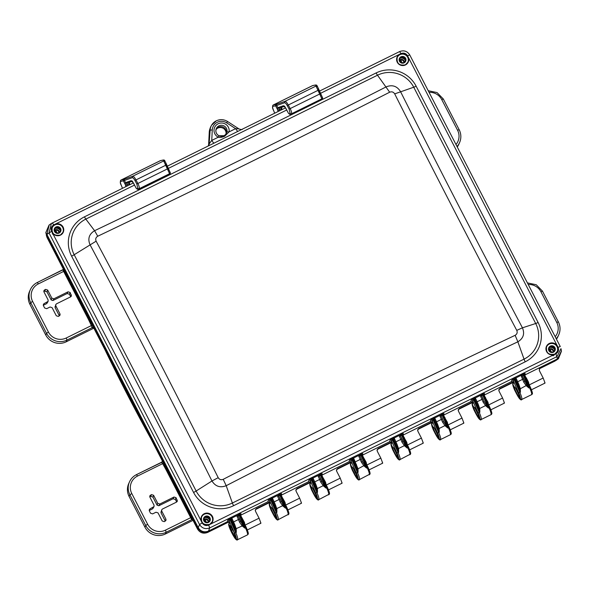 <?xml version="1.0" encoding="UTF-8"?>
<svg xmlns="http://www.w3.org/2000/svg" width="591" height="591" viewBox="0 0 591 591"><rect width="100%" height="100%" fill="white"/><g stroke="black" fill="none" stroke-linecap="round" stroke-linejoin="round"><path stroke-width="0.89" d="M224.654 136.248C221.876 137.407 219.756 137.725 218.301 137.201A7.602 7.461 -155.8 0 1 218.131 123.792A7.602 7.461 -155.8 0 1 229.057 131.889L224.654 136.248L224.092 135.679C221.994 136.484 220.303 136.521 219.01 135.782L219.01 135.782A5.622 5.518 -155.8 0 1 215.9 129.961L215.9 129.961A5.622 5.518 -155.8 0 1 224.772 126.415A5.622 5.518 -155.8 0 1 226.966 131.859L225.836 134.334L224.129 135.664M225.437 134.748A5.319 5.223 24.2 0 0 218.574 127.139A5.319 5.223 24.2 0 0 215.848 130.493M208.438 145.888L209.48 143.443L211.748 140.429L218.301 137.201L219.017 135.767C216.705 134.46 215.663 132.532 215.9 129.961M59.13 233.046A3.435 3.369 24.2 0 0 60.607 228.51A3.435 3.369 24.2 0 0 56.005 226.988A3.435 3.369 24.2 0 0 54.52 231.517A3.435 3.369 24.2 0 0 59.13 233.046M58.886 232.721A2.977 2.918 24.2 0 0 59.565 227.993A2.977 2.918 24.2 0 0 54.815 228.872A2.977 2.918 24.2 0 0 58.886 232.721M54.727 229.101A2.977 2.918 -155.8 0 1 60.127 231.539M404.118 62.845A3.435 3.369 24.2 0 0 405.603 58.317A3.435 3.369 24.2 0 0 400.993 56.788A3.435 3.369 24.2 0 0 399.509 61.316A3.435 3.369 24.2 0 0 404.118 62.845M403.875 62.52A2.977 2.918 24.2 0 0 404.554 57.792A2.977 2.918 24.2 0 0 399.804 58.672A2.977 2.918 24.2 0 0 403.875 62.52M399.715 58.908A2.977 2.918 -155.8 0 1 405.123 61.338M553.457 352.184A3.435 3.369 24.2 0 0 554.942 347.656A3.435 3.369 24.2 0 0 550.332 346.127A3.435 3.369 24.2 0 0 548.854 350.655A3.435 3.369 24.2 0 0 553.457 352.184M553.213 351.859A2.977 2.918 24.2 0 0 553.893 347.131A2.977 2.918 24.2 0 0 549.15 348.01A2.977 2.918 24.2 0 0 553.213 351.859M549.054 348.247A2.977 2.918 -155.8 0 1 554.461 350.677M208.468 522.385A3.435 3.369 24.2 0 0 209.945 517.856A3.435 3.369 24.2 0 0 205.343 516.327A3.435 3.369 24.2 0 0 203.858 520.856A3.435 3.369 24.2 0 0 208.468 522.385M208.224 522.06A2.977 2.918 24.2 0 0 208.904 517.332A2.977 2.918 24.2 0 0 204.154 518.211A2.977 2.918 24.2 0 0 208.224 522.06M204.065 518.44A2.977 2.918 -155.8 0 1 209.465 520.878M484.177 395.098L511.474 381.594L512.907 382.074L513.217 380.56L518.669 392.823C520.087 396.103 520.664 398.157 520.398 398.984L518.935 396.162C519.371 398.711 513.21 386.765 514.392 387.341C514.14 384.697 520.302 396.65 518.935 396.162L518.883 396.229M443.59 415.126L470.887 401.614L472.32 402.094L473.428 399.383L479.271 412.525L478.075 412.843C479.5 416.123 480.077 418.184 479.811 419.012L478.296 416.249M473.879 407.288L473.805 407.369C473.546 404.724 479.715 416.67 478.348 416.182C478.784 418.738 472.623 406.785 473.805 407.369L472.342 404.54L472.623 402.781M403.003 435.146L430.3 421.642L431.733 422.114L432.841 419.403L438.685 432.553L437.488 432.871C438.914 436.151 439.49 438.204 439.224 439.032L437.709 436.276M433.284 427.315L433.218 427.389C432.959 424.744 439.128 436.697 437.761 436.202C438.197 438.758 432.036 426.813 433.218 427.389L431.755 424.56L432.036 422.809M362.409 455.173L389.713 441.662L391.146 442.142L392.254 439.431L398.098 452.573L396.901 452.891C398.327 456.171 398.903 458.224 398.637 459.052L397.122 456.296M392.697 447.335L392.623 447.417C392.372 444.772 398.541 456.717 397.174 456.23C397.61 458.786 391.441 446.833 392.623 447.417L391.168 444.587L391.449 442.829M321.822 475.194L349.126 461.689L350.552 462.162L351.667 459.451L357.503 472.601L356.314 472.918C357.74 476.198 358.316 478.252 358.05 479.079L356.536 476.324M352.11 467.363L352.037 467.437C351.785 464.792 357.954 476.738 356.587 476.25C357.023 478.806 350.855 466.86 352.037 467.437L350.581 464.607L350.862 462.856M281.235 495.221L308.532 481.709L309.965 482.19L311.08 479.478L316.916 492.621L315.727 492.938C317.153 496.218 317.729 498.272 317.463 499.1L315.949 496.344M311.523 487.383L311.45 487.464C311.198 484.819 317.367 496.765 316 496.277C316.436 498.834 310.268 486.881 311.45 487.464L309.994 484.627L310.275 482.877M240.648 515.241L267.945 501.729L269.378 502.21L270.493 499.498L276.329 512.648L275.14 512.966C276.566 516.246 277.142 518.3 276.876 519.127L275.362 516.371M270.937 507.41L270.863 507.484C270.612 504.84 276.78 516.785 275.413 516.298C275.849 518.854 269.681 506.908 270.863 507.484L269.407 504.655L269.688 502.904M356.314 472.918L350.869 460.655A1.071 1.027 11.8 0 0 349.436 460.197L351.423 458.675L351.667 459.451L353.115 459.34L357.26 468.885L358.006 468.84L358.08 472.32L357.503 472.601C359.069 476.117 359.727 478.429 359.483 479.552L369.936 474.085C370.439 473.679 369.767 471.389 367.934 467.215L367.21 467.813C368.614 470.754 369.353 473.029 369.427 474.647M361.382 462.214L362.416 461.571L366.642 468.094L363.975 465.9L361.382 462.214L358.597 455.831L360.968 453.969L362.778 453.607L362.645 455.011M315.727 492.938L310.282 480.675A1.071 1.027 11.8 0 0 308.849 480.217L310.836 478.703L311.08 479.478L312.528 479.367L315.077 484.923L315.941 484.635L317.419 488.86L317.493 492.34L316.916 492.621C318.483 496.137 319.14 498.457 318.896 499.58L329.35 494.113C329.852 493.699 329.18 491.409 327.348 487.243L326.624 487.834C328.027 490.774 328.766 493.057 328.84 494.674M315.077 484.923L316.673 488.905L323.957 485.314L326.055 488.114L323.388 485.92L320.795 482.241L318.01 475.858L320.381 473.989L322.191 473.635L322.058 475.038M275.14 512.966L269.695 500.703A1.071 1.027 11.8 0 0 268.262 500.245L270.25 498.723L270.493 499.498L271.941 499.388L274.49 504.95L275.354 504.655L276.832 508.888L276.906 512.36L276.329 512.648C277.896 516.157 278.553 518.477 278.309 519.6L288.763 514.133C289.265 513.727 288.593 511.437 286.761 507.263L286.037 507.861C287.44 510.801 288.179 513.077 288.253 514.695M274.49 504.95L276.086 508.932L283.37 505.335L285.468 508.142L282.801 505.94L280.208 502.261L277.423 495.879L279.794 494.017L281.604 493.655L281.471 495.059M247.526 534.862L237.715 539.627C237.781 537.943 237.124 535.623 235.735 532.676L236.319 532.388L236.245 528.908L234.767 524.682L233.903 524.971L235.499 528.952L242.207 525.968L239.621 522.289L236.836 515.906L239.207 514.037L241.017 513.682L240.884 515.086M242.783 525.362L238.269 516.283L239.037 515.02L244.873 528.162L242.783 525.362L242.207 525.968L244.873 528.162L245.45 527.881C246.853 530.821 247.592 533.104 247.666 534.715M511.474 381.594L511.784 380.102A1.071 1.027 11.8 0 1 513.217 380.56L514.015 379.356L519.858 392.505C521.425 396.022 522.082 398.341 521.831 399.457L531.774 394.552C531.701 392.934 530.962 390.658 529.558 387.718L528.989 387.999L526.322 385.805L523.729 382.126L521.003 375.418L523.323 373.874L525.133 373.519L525 374.916L557.416 358.922L561.42 350.995L560.992 348.66L556.995 356.595L209.731 527.918C205.439 529.462 202.041 528.339 199.536 524.535L49.031 232.943L51.373 223.464L133.344 182.937L51.373 223.464L49.23 224.942L46.896 234.42L51.653 231.31C50.59 228.599 51.291 226.464 53.751 224.89L134.504 185.094M526.891 385.199L522.378 376.12L523.153 374.857L528.989 387.999L526.891 385.199L520.353 388.745L520.427 392.225L519.607 388.789L520.353 388.745L518.876 384.519L518.012 384.807L519.607 388.789M478.075 412.843L472.63 400.58A1.071 1.027 11.8 0 0 471.197 400.122L473.184 398.607L473.428 399.383L474.883 399.272L477.425 404.835L478.289 404.54L479.766 408.773L479.84 412.245L479.271 412.525C480.838 416.042 481.495 418.362 481.244 419.484L491.187 414.579C491.114 412.961 490.375 410.679 488.971 407.738L488.402 408.026L485.736 405.825L483.142 402.146L480.357 395.763L482.729 393.894L484.539 393.54L484.406 394.943M437.488 432.871L432.043 420.607A1.071 1.027 11.8 0 0 430.61 420.149L432.597 418.627L432.841 419.403L434.289 419.292L436.838 424.855L437.702 424.567L439.179 428.793L439.253 432.272L438.685 432.553C440.251 436.069 440.908 438.382 440.657 439.505L450.601 434.599C450.527 432.981 449.788 430.706 448.384 427.766L447.815 428.047L445.149 425.852L442.556 422.173L439.77 415.783L442.142 413.922L443.952 413.56L443.819 414.963M396.901 452.891L391.456 440.627A1.071 1.027 11.8 0 0 390.023 440.169L392.01 438.655L392.254 439.431L393.702 439.32L396.251 444.875L397.115 444.587L398.593 448.813L398.666 452.292L398.098 452.573C399.656 456.089 400.321 458.409 400.07 459.532L410.523 454.065C411.026 453.652 410.353 451.369 408.521 447.195L407.797 447.786C409.201 450.726 409.94 453.009 410.014 454.627M396.251 444.875L397.846 448.857L405.13 445.267L407.229 448.067L404.562 445.873L401.969 442.194L399.184 435.811L401.555 433.942L403.365 433.587L403.232 434.991M557.416 358.922L555.946 353.75L554.794 354.275L209.798 524.476L208.682 525.067L209.731 527.918L208.468 531.08L227.35 521.757L228.783 522.237L229.278 523.412L228.798 524.742C228.067 526.337 235.868 541.356 236.282 539.155L236.215 537.707C235.861 539.553 229.219 526.677 229.958 525.598L228.813 524.682L229.094 522.932M209.775 130.803A11.406 11.199 -155.8 0 1 211.194 125.927L211.548 125.292A11.34 11.133 24.2 0 0 210.145 130.138L209.133 143.768L209.775 130.803L210.145 130.138L212.272 129.917L211.748 140.429L213.831 143.288M237.693 131.512L235.61 128.661L238.956 128.919L227.579 121.51L226.649 122.825A9.36 9.19 24.2 0 0 212.272 129.917M208.32 145.947L209.133 143.768M514.466 387.268L512.929 384.512L513.21 382.761M520.944 375.736L522.378 376.12L524.764 381.483L523.729 382.126M278.309 519.6L276.876 519.127C276.462 521.336 268.661 506.295 269.393 504.714L269.873 503.384L269.378 502.21M281.08 494.896A1.071 1.034 -174.6 0 1 281.035 494.475L281.035 494.475A1.071 1.034 -174.6 0 1 281.604 493.655M283.37 505.335L278.856 496.263L279.624 494.992L281.146 495.051L286.738 507.241M281.035 494.475L281.146 495.051M278.826 495.997L277.482 495.553L272.429 498.05L275.354 504.655M277.423 495.879L278.856 496.263L281.235 501.619L280.208 502.261M271.963 499.417L274.845 505.689M272.045 499.617L272.503 498.302M271.941 499.388A1.071 1.042 127.2 0 1 272.429 498.05L270.663 498.516L270.907 499.292L276.906 512.36L276.086 508.932M234.546 532.986L229.101 520.73L229.899 519.526L235.735 532.676L234.546 532.986C235.972 536.273 236.548 538.327 236.282 539.155L237.715 539.627M248.131 534.257L248.176 534.153C248.671 533.747 248.006 531.457 246.174 527.29L245.45 527.881L239.458 514.813L240.559 515.071L246.151 527.261M240.493 514.916A1.071 1.034 -174.6 0 1 240.448 514.502L240.448 514.502A1.071 1.034 -174.6 0 1 241.017 513.682M240.448 514.502L240.559 515.071M238.239 516.017L236.895 515.581L231.842 518.071L234.767 524.682M236.836 515.906L238.269 516.283L240.648 521.646L239.621 522.289M231.376 519.445L234.25 525.709M228.783 522.237L229.101 520.73A1.071 1.027 11.8 0 0 227.668 520.265L229.655 518.75L229.899 519.526L231.458 519.644L231.916 518.329M231.458 519.644L233.903 524.971M231.354 519.415A1.071 1.042 127.2 0 1 231.842 518.071L230.076 518.543L230.32 519.319L236.319 532.388L235.499 528.952M229.145 525.325C230.15 523.168 237.612 539.014 235.949 538.512C235.358 540.551 227.801 524.978 229.145 525.325M235.949 538.512L236.215 537.707L235.949 538.512M318.896 499.58L317.463 499.1C317.049 501.308 309.248 486.275 309.98 484.694L310.46 483.364L309.965 482.19M321.667 474.868A1.071 1.034 -174.6 0 1 321.622 474.455L321.622 474.455A1.071 1.034 -174.6 0 1 322.191 473.635M323.957 485.314L319.443 476.235L320.211 474.972L321.733 475.024L327.325 487.213M321.622 474.455L321.733 475.024M319.413 475.969L318.069 475.533L313.016 478.023L315.941 484.635M318.01 475.858L319.443 476.235L321.822 481.599L320.795 482.241M312.55 479.397L315.431 485.669M312.632 479.597L313.09 478.282M312.528 479.367A1.071 1.042 127.2 0 1 313.016 478.023L311.25 478.496L311.501 479.271L317.493 492.34L316.673 488.905M351.423 458.675L353.603 458.003L358.006 468.84L364.544 465.294M356.018 465.642L353.137 459.37A1.071 1.042 127.2 0 1 353.603 458.003L358.656 455.506L360 455.949L360.798 454.944L360.554 454.169M353.219 459.569L353.684 458.261M355.664 464.903L356.528 464.615M358.597 455.831L360.03 456.215L362.416 461.571L360 455.949M362.253 454.848A1.071 1.034 -174.6 0 1 362.209 454.435L362.209 454.435A1.071 1.034 -174.6 0 1 362.778 453.607M360.968 453.969L367.21 467.813L366.642 468.094L360.798 454.944L362.327 455.004L367.912 467.193M362.209 454.435L362.327 455.004M400.07 459.532L398.637 459.052C398.223 461.268 390.422 446.227 391.153 444.646L391.634 443.316L391.146 442.142M402.84 434.821A1.071 1.034 -174.6 0 1 402.796 434.407L402.796 434.407A1.071 1.034 -174.6 0 1 403.365 433.587M405.13 445.267L400.617 436.188L401.385 434.924L402.914 434.976L408.499 447.173M402.796 434.407L402.914 434.976M400.587 435.922L399.243 435.486L394.19 437.975L397.115 444.587M399.184 435.811L400.617 436.188L403.003 441.551L401.969 442.194M397.846 448.857L398.666 452.292L392.675 439.224L392.424 438.448L394.19 437.975A1.071 1.042 127.2 0 0 393.702 439.32L396.605 445.621M393.805 439.549L394.271 438.234M440.657 439.505L439.224 439.032C438.81 441.241 431.009 426.207 431.74 424.619L432.22 423.289L431.733 422.114M441.728 414.128L447.815 428.047L443.59 421.523L441.174 415.901L442.393 414.697L443.501 414.956L449.116 427.175C450.948 431.341 451.613 433.631 451.11 434.038L450.601 434.599M443.427 414.801A1.071 1.034 -174.6 0 1 443.383 414.387L443.383 414.387A1.071 1.034 -174.6 0 1 443.952 413.56M443.383 414.387L443.501 414.956M441.174 415.901L439.83 415.458L434.777 417.955L437.702 424.567M439.77 415.783L441.204 416.167L443.59 421.523L442.556 422.173M445.717 425.247L438.433 428.837L439.253 432.272L433.011 418.428L434.777 417.955A1.071 1.042 127.2 0 0 434.289 419.292L434.858 418.214M434.311 419.329L438.433 428.837M436.838 424.855L437.192 425.594M481.244 419.484L479.811 419.012C479.397 421.22 471.596 406.18 472.327 404.599L472.807 403.269L472.32 402.094M482.315 394.101L488.402 408.026L484.177 401.503L481.761 395.874L482.98 394.67L484.088 394.936L489.703 407.147C491.535 411.321 492.2 413.604 491.697 414.018L491.187 414.579M484.022 394.773A1.071 1.034 -174.6 0 1 483.97 394.36L483.97 394.36A1.071 1.034 -174.6 0 1 484.539 393.54M483.97 394.36L484.088 394.936M481.761 395.874L480.417 395.438L475.363 397.935L478.289 404.54M480.357 395.763L481.791 396.14L484.177 401.503L483.142 402.146M486.304 405.219L479.02 408.809L479.84 412.245L473.598 398.4L475.363 397.935A1.071 1.042 127.2 0 0 474.883 399.272L475.445 398.186M474.898 399.302L479.02 408.809M477.425 404.835L477.779 405.574M522.348 375.854L521.003 375.418L515.95 377.908L518.876 384.519M524.609 374.753A1.071 1.034 -174.6 0 1 524.557 374.339L524.557 374.339A1.071 1.034 -174.6 0 1 525.133 373.519M522.902 374.081L523.153 374.857L524.675 374.908L530.29 387.127L524.675 374.908M530.29 387.127C532.129 391.338 532.801 393.628 532.284 393.998L531.774 394.552M359.38 479.685C358.914 480.623 357.688 479.604 355.693 476.612L352.738 471.079C351.091 467.969 349.946 463.233 350.47 463.95L350.566 464.666C349.835 466.247 357.636 481.288 358.05 479.079L359.483 479.552M350.552 462.162L351.047 463.337L350.566 464.666M357.26 468.885L358.08 472.32L351.837 458.468M515.485 379.282L518.366 385.546M511.784 380.102L513.771 378.58L514.015 379.356L515.574 379.481L516.032 378.166M515.574 379.481L518.012 384.807M515.47 379.245A1.071 1.042 127.2 0 1 515.95 377.908L514.185 378.38L520.427 392.225L518.669 392.823M486.245 400.632L487.944 402.198L488.543 404.983L502.586 398.046L499.026 391.146L498.893 389.698L499.883 388.531L512.922 382.096L513.394 383.241L512.914 384.571C512.183 386.159 519.984 401.193 520.398 398.984L521.831 399.457M97.751 236.23A7674.002 4674.566 -19.6 0 0 389.676 92.211C391.796 91.391 393.466 91.945 394.699 93.873A7651.803 4507.838 57.6 0 0 455.063 212.339A7651.803 4507.838 57.6 0 0 516.763 330.369C517.62 332.489 517.081 334.129 515.145 335.304A7674.002 5978.371 143 0 0 223.228 479.323C221.1 480.151 219.424 479.604 218.197 477.668A7651.803 6114.279 -108 0 0 96.134 241.165C95.269 239.06 95.808 237.412 97.751 236.23L94.59 230.712A7667.228 4670.437 -19.6 0 0 386.255 86.825C392.284 84.498 397.026 86.072 400.484 91.531A7645.043 4503.856 57.6 0 0 522.444 327.82C524.889 333.789 523.36 338.451 517.856 341.805L515.145 335.304M71.607 256.162L193.567 492.451A29.801 29.255 24.2 0 0 233.571 505.704L525.229 361.81A29.801 29.255 24.2 0 0 538.091 322.479L416.13 86.19A29.801 29.255 24.2 0 0 376.127 72.937L84.469 216.831A29.801 29.255 24.2 0 0 71.607 256.162A3.967 0.48 152.7 0 0 74.185 254.728L196.146 491.018A27.001 26.499 24.2 0 0 232.381 503.022L226.198 485.699C220.162 488.033 215.42 486.467 211.97 480.993A7645.043 6108.886 -108 0 0 90.009 244.704C87.564 238.742 89.086 234.08 94.59 230.712L85.835 219.098A27.001 26.499 24.2 0 0 74.185 254.728L96.134 241.165M209.088 518.241A38.134 37.432 -155.8 0 1 205.653 517.118M320.44 93.363L401.016 53.574L399.582 51.587L319.369 91.162L399.568 51.594C403.882 49.999 407.28 51.129 409.77 54.978L560.268 346.548L558.044 347.331C559.108 350.042 558.406 352.177 555.946 353.75M399.582 51.587C403.882 49.962 407.273 51.085 409.762 54.956L407.539 55.739L408.115 56.899L558.044 347.331M208.682 525.067C205.934 526.071 203.755 525.347 202.159 522.902L51.653 231.31M168.228 168.457L286.753 109.985M208.468 531.08C204.183 532.661 200.777 531.538 198.266 527.697L46.896 234.42M169.78 174.168L163.315 160.102A1.071 1.064 -5.1 0 1 164.741 160.597A31.131 0.975 -26 0 0 164.734 160.582A31.131 0.975 -26 0 0 164.726 160.575L163.182 160.013L160.479 160.619A1.071 1.056 -102.6 0 0 160.242 160.7L160.154 160.745M120.919 180.107L123.8 179.405A30.082 1.056 -26 0 0 124.871 179.073L132.665 176.273C133.536 176.251 134.622 177.44 135.93 179.834L137.829 183.409C139.084 185.921 139.535 187.687 139.18 188.714L138.501 189.637L136.262 188.366L133.463 183.04L131.106 180.669L125.647 182.626A8.015 2.46 -116.6 0 0 125.573 182.656L125.277 184.525L123.334 180.853A31.131 0.975 -26 0 0 124.428 180.484L132.221 177.692C132.96 177.625 133.854 178.541 134.918 180.432L136.816 184.008L137.777 188.234L137.171 189.09L136.292 188.315M160.479 160.619L120.985 180.063C119.988 181.577 120.099 183.365 121.325 185.426A1.071 0.561 -21.9 0 0 121.377 185.515C120.401 183.033 120.128 181.696 120.564 181.489L123.334 180.853A1.071 1.056 77 0 1 123.8 179.405M165.835 162.843L170.297 172.749L168.154 168.546L164.734 160.582M129.584 182.22L128.808 183.838A5.134 3.125 147.1 0 0 128.86 184.096L129.104 185.027M132.48 181.171L131.106 180.669M165.968 163.729L165.916 163.182A1.071 1.064 174.9 0 0 165.812 162.806L165.923 163.234M127.028 183.129A1.071 1.019 -109.7 0 1 126.917 183.173L127.05 186.039M132.103 181.311L126.917 183.173A1.071 1.019 -115.9 0 1 125.573 182.656L124.428 180.484A1.071 1.019 70.3 0 1 124.871 179.073M129.407 183.055A1.071 0.827 165.4 0 1 129.429 183.121L129.429 183.121A1.071 0.827 165.4 0 1 128.86 184.096M129.333 182.309L128.808 183.838L126.71 184.872A1.071 0.835 163.7 0 1 125.314 184.643L125.89 186.616M322.073 99.258L315.579 85.111A1.071 1.064 -6.7 0 1 317.005 85.606A31.131 1.071 -26 0 0 316.998 85.592A31.131 1.071 -26 0 0 316.99 85.584L315.461 85.001L312.728 85.555A1.071 1.056 -101.4 0 0 312.476 85.643L312.373 85.688M273.145 105.058L276.056 104.4A30.082 1.152 -25.9 0 0 277.135 104.082L284.965 101.364C285.837 101.349 286.93 102.539 288.238 104.939L290.129 108.515C291.393 111.027 291.836 112.792 291.474 113.812L290.794 114.72L288.548 113.442L285.749 108.123L283.392 105.737L277.91 107.636A8.015 2.46 -116.6 0 0 277.836 107.665L277.534 109.52L275.583 105.848A31.131 1.071 -26 0 0 276.691 105.494L284.522 102.775C285.261 102.723 286.162 103.639 287.226 105.538L289.117 109.106L290.078 113.332L289.464 114.174L288.578 113.391M312.728 85.555L273.212 105.006C272.2 106.432 272.311 108.212 273.537 110.347A1.071 0.569 -21.8 0 0 273.589 110.436C272.621 107.961 272.355 106.624 272.791 106.432L275.583 105.848A1.071 1.056 78.2 0 1 276.056 104.4M318.091 87.852L322.59 97.833L318.18 88.214M281.811 107.274L281.057 108.833A5.134 3.11 147.2 0 0 281.109 109.099L281.331 109.926M284.766 106.24L283.392 105.737M318.246 88.783L318.172 88.162A1.071 1.064 173.3 0 0 318.076 87.823L316.998 85.592M279.218 108.168L279.277 110.938M279.284 108.138A1.071 1.012 -109.1 0 1 279.174 108.19A1.071 1.019 -115.3 0 1 277.836 107.665L276.691 105.494A1.071 1.012 70.9 0 1 277.135 104.082M281.663 108.05A1.071 0.835 165.4 0 1 281.685 108.116L281.685 108.116A1.071 0.835 165.4 0 1 281.109 109.099M281.552 107.363L281.057 108.833L278.967 109.867A1.071 0.835 163.7 0 1 277.563 109.638L278.11 111.514M63.496 269.37A1.98 1.972 -26.4 0 1 62.86 269.888L87.468 317.507A151.06 148.275 -155.8 0 1 90.342 323.388A1848.293 1814.281 24.2 0 0 91.361 325.597L92.285 325.153M162.51 461.224L161.565 462.273L162.628 463.669L163.508 463.152M216.491 129.001A5.718 5.614 -155.8 0 1 226.102 133.322M539.731 368.149L539.295 370.498L543.173 378.026L545.05 383.02L544.584 382.938M502.586 398.046L504.463 403.04L503.997 402.966M445.658 420.659L447.35 422.225L447.956 425.003L461.999 418.073L463.876 423.067L463.41 422.986M405.071 440.679L406.763 442.245L407.369 445.023L421.413 438.094L423.289 443.087L422.816 443.014M364.484 460.707L366.176 462.273L366.782 465.051L380.826 458.121L382.702 463.115L382.229 463.034M323.898 480.727L325.589 482.293L326.195 485.071L340.239 478.141L342.115 483.135L341.642 483.054M283.311 500.747L285.002 502.313L285.608 505.098L299.652 498.169L301.528 503.163L301.055 503.081M241.291 516.637L244.415 522.341L245.021 525.118L259.065 518.189L260.941 523.183L260.468 523.101M232.197 529.255L232.189 529.159A2.652 0.392 63.7 0 1 232.64 529.44L232.366 530.061L232.95 530.009M56.729 227.668A4.824 4.735 -155.8 0 1 59.876 229.086M401.725 57.467A4.824 4.735 -155.8 0 1 404.865 58.886M551.063 346.806A4.824 4.735 -155.8 0 1 554.203 348.225M554.772 354.297A4.824 4.735 -155.8 0 1 553.013 355.797M211.105 126.082A11.443 11.229 24.2 0 0 209.606 131.121L208.963 143.916L208.231 145.992M232.174 529.307L232.174 529.307A2.652 0.392 63.7 0 0 232.366 530.061L232.64 530.083M234.405 533.001L234.162 533.54A2.652 0.392 63.7 0 0 234.538 533.88L234.834 534.042M272.259 508.681L275.118 514.473M312.846 488.654L315.705 494.453M353.433 468.633L355.206 472.667L356.986 474.957M394.02 448.606L396.879 454.405M434.607 428.586L437.466 434.378M475.105 407.82L478.053 414.357M515.78 388.538L518.639 394.33M525.665 377.051L526.108 378.011M513.077 382.443L499.565 388.959L498.834 389.949M487.944 402.198L485.521 398.031M485.078 397.078L485.647 397.75M472.327 402.124L459.296 408.551L458.306 409.718L458.439 411.166L461.999 418.073M458.151 410.22L459.126 409.083L472.497 402.486L458.978 408.987L458.247 409.977M447.35 422.225L444.934 418.059M444.491 417.098L445.06 417.771M431.74 422.144L418.709 428.578L417.719 429.746L417.852 431.194L421.413 438.094M417.564 430.241L418.539 429.103L431.91 422.506L418.391 429.007L417.66 429.997M406.763 442.245L404.347 438.079M403.904 437.126L404.466 437.798M391.153 442.171L378.122 448.599L377.132 449.766L377.265 451.214L380.826 458.121M391.316 442.511L377.804 449.027L377.073 450.024M340.239 478.141L336.678 471.241L336.538 469.793L337.535 468.626L350.566 462.192M350.729 462.539L337.217 469.055L336.486 470.044M366.176 462.273L363.317 457.146M299.652 498.169L296.091 491.261L295.951 489.813L296.948 488.646L309.98 482.219M310.142 482.559L296.63 489.075L295.899 490.072M325.589 482.293L322.73 477.173M259.065 518.189L255.504 511.289L255.364 509.834L256.361 508.674L269.393 502.239M269.555 502.586L256.043 509.102L255.305 510.092M285.002 502.313L282.143 497.194M244.415 522.341L242.724 520.774M526.234 377.723L528.531 382.178L526.832 380.611M528.531 382.178L529.13 384.955L543.173 378.026M539.679 368.274L557.49 359.313L554.853 361.138L539.221 368.843L554.853 361.138M557.49 359.313L558.436 358.759L561.45 351.194M49.053 225.075L45.817 232.566L46.534 234.664L198.051 528.228C200.571 532.07 203.969 533.193 208.254 531.605L228.252 521.742M45.817 232.566L47.058 237.53L197.512 529.034C200.002 532.912 203.4 534.035 207.707 532.395L228.665 522.052L207.7 532.402L208.254 531.605M457.02 146.516A15.255 14.974 24.2 0 0 459.547 142.66L458.771 144.374A15.255 14.974 -155.8 0 1 457.264 146.982M62.86 269.888L62.875 270.035A1.98 1.817 140.6 0 0 63.569 269.518M93.843 328.175L66.229 341.797A15.255 14.974 -155.8 0 1 45.758 335.008L29.934 304.35A15.255 14.974 -155.8 0 1 29.55 291.415L30.326 289.701A15.255 14.974 24.2 0 0 30.702 302.636L46.526 333.294A15.255 14.974 24.2 0 0 67.005 340.076L92.107 327.695L93.607 327.724M164.63 465.324L163.84 465.782A1848.293 1814.281 24.2 0 1 162.628 463.669L137.526 476.058L136.491 474.625L161.653 462.384A1.98 1.803 132.3 0 0 162.614 461.416M64.36 271.055L38.349 283.909A13.275 13.024 24.2 0 0 32.616 301.425L48.44 332.083A13.275 13.024 24.2 0 0 66.258 337.986L91.361 325.597L92.107 327.695L93.511 327.532M129.111 496.506A15.255 14.974 -155.8 0 1 128.727 483.564L129.503 481.85A15.255 14.974 24.2 0 0 129.88 494.785L129.111 496.506L144.943 527.187L145.718 525.473A15.255 14.974 24.2 0 0 166.197 532.255L191.765 519.637A1.98 1.972 153.6 0 1 192.548 519.415M163.84 465.782A151.06 148.275 -155.8 0 1 166.972 471.537L191.543 519.319L192.732 519.77M44.081 303.641L48.1 301.373L48.122 299.955L43.956 291.88L43.985 290.469L45.618 289.376L47.664 290.055L51.831 298.13L53.877 298.81L68.083 291.799L70.13 292.479L71.43 295.973L70.676 296.83L56.477 303.84L55.731 304.683L55.813 305.85L59.987 313.924L60.075 315.084L58.324 316.429L56.278 315.757L52.111 307.682L50.065 307.002L46.682 308.672L44.635 307.992L43.424 305.65L43.453 304.239L44.081 303.641L43.269 305.133M150.011 508.866L154.029 506.598L154.052 505.187L149.885 497.112L149.907 495.694L151.54 494.608L153.586 495.28L157.76 503.355L159.806 504.034L174.013 497.031L176.059 497.703L177.359 501.205L176.606 502.062L162.399 509.065L161.653 509.915L161.742 511.082L165.908 519.157L166.005 520.309L164.254 521.661L162.207 520.981L158.041 512.907L155.987 512.227L152.611 513.897L150.557 513.217L149.353 510.883L149.375 509.464L150.011 508.866L149.198 510.365M193.028 520.346L165.421 533.968A15.255 14.974 -155.8 0 1 144.943 527.187M556.456 339.16A15.255 14.974 24.2 0 0 557.963 336.552L558.739 334.831A15.255 14.974 24.2 0 0 558.355 321.896L542.516 291.215M546.084 319.066L544.075 315.173M438.145 109.941L440.155 113.841M54.897 231.413A2.386 2.342 -155.8 0 1 56.477 231.229L56.079 232.115A2.386 2.342 -155.8 0 1 57.482 233.024M54.69 230.896A2.386 2.342 -155.8 0 1 58.812 232.751M55.273 228.399A4.226 4.152 -155.8 0 1 60.289 230.66M54.571 230.246A2.896 2.844 -155.8 0 1 59.373 232.411M52.739 234.258A4.226 4.152 -155.8 0 1 52.281 232.551M204.242 520.752A2.386 2.342 -155.8 0 1 205.816 520.568L205.417 521.461A2.386 2.342 -155.8 0 1 206.82 522.363M204.028 520.235A2.386 2.342 -155.8 0 1 208.15 522.089M204.612 517.738A4.226 4.152 -155.8 0 1 209.628 519.999M203.91 519.585A2.896 2.844 -155.8 0 1 208.719 521.75M549.231 350.552A2.386 2.342 -155.8 0 1 550.812 350.367L550.406 351.261A2.386 2.342 -155.8 0 1 551.817 352.162M549.017 350.035A2.386 2.342 -155.8 0 1 553.146 351.896M549.608 347.545A4.226 4.152 -155.8 0 1 554.624 349.798M548.899 349.384A2.896 2.844 -155.8 0 1 553.708 351.549M399.893 61.213A2.386 2.342 -155.8 0 1 401.466 61.028L401.067 61.922A2.386 2.342 -155.8 0 1 402.478 62.823M399.679 60.696A2.386 2.342 -155.8 0 1 403.801 62.55M400.27 58.206A4.226 4.152 -155.8 0 1 405.278 60.459M399.56 60.046A2.896 2.844 -155.8 0 1 404.37 62.21M60.459 235.129A6.102 5.991 24.2 0 0 63.097 227.077A6.102 5.991 24.2 0 0 54.904 224.366A6.102 5.991 -155.8 0 0 52.259 232.396A6.102 5.991 -155.8 0 0 60.459 235.129M54.963 224.528A5.947 5.844 -155.8 0 1 63.097 232.219A5.947 5.844 -155.8 0 1 53.604 233.984A5.947 5.844 -155.8 0 1 54.963 224.528M52.2 227.439A5.947 5.844 -155.8 0 1 61.604 225.74A5.947 5.844 -155.8 0 1 63.045 232.322M51.868 230.896A5.799 5.688 -155.8 0 1 62.572 227.24A5.799 5.688 -155.8 0 1 60.681 234.863M399.952 54.328A5.947 5.844 -155.8 0 1 408.085 62.018A5.947 5.844 -155.8 0 1 398.593 63.784A5.947 5.844 -155.8 0 1 399.952 54.328M408.1 56.906A6.102 5.991 -155.8 0 1 405.456 64.936A6.102 5.991 -155.8 0 1 397.263 62.218A6.102 5.991 -155.8 0 1 399.9 54.165A6.102 5.991 -155.8 0 1 408.1 56.906M397.189 57.238A5.947 5.844 -155.8 0 1 406.593 55.547A5.947 5.844 -155.8 0 1 408.041 62.121M396.857 60.696A5.799 5.688 -155.8 0 1 407.568 57.039A5.799 5.688 -155.8 0 1 405.677 64.663M549.238 343.504A6.102 5.991 -155.8 0 1 557.439 346.237A6.102 5.991 -155.8 0 1 554.794 354.275L554.794 354.275A6.102 5.991 24.2 0 1 546.601 351.556A6.102 5.991 24.2 0 1 549.238 343.504M549.298 343.666A5.947 5.844 -155.8 0 1 557.431 351.357A5.947 5.844 -155.8 0 1 547.931 353.123A5.947 5.844 -155.8 0 1 549.298 343.666M546.535 346.577A5.947 5.844 -155.8 0 1 555.932 344.885A5.947 5.844 -155.8 0 1 557.379 351.468M546.202 350.035A5.799 5.688 -155.8 0 1 556.907 346.378A5.799 5.688 -155.8 0 1 555.008 354.002M204.301 513.867A5.947 5.844 -155.8 0 1 212.435 521.558A5.947 5.844 -155.8 0 1 202.942 523.323A5.947 5.844 -155.8 0 1 204.301 513.867M204.242 513.705A6.102 5.991 -155.8 0 1 212.435 516.416A6.102 5.991 -155.8 0 1 209.798 524.476A6.102 5.991 -155.8 0 1 201.597 521.735A6.102 5.991 -155.8 0 1 204.242 513.705M201.538 516.778A5.947 5.844 -155.8 0 1 210.943 515.079A5.947 5.844 -155.8 0 1 212.391 521.661M201.206 520.235A5.799 5.688 -155.8 0 1 211.91 516.578A5.799 5.688 -155.8 0 1 210.019 524.202M319.967 474.196L326.055 488.114L326.624 487.834L320.381 473.989M279.38 494.216L285.468 508.142L286.037 507.861L279.794 494.017M401.141 434.149L407.229 448.067L407.797 447.786L401.555 433.942M216.276 120.837A11.34 11.133 24.2 0 0 211.548 125.292L216.299 120.815C220.162 119.064 223.923 119.293 227.579 121.51M226.966 131.859L229.057 131.889L235.61 128.661L226.649 122.825M512.833 383.825L512.914 384.571M523.441 378.912L516.697 382.244M269.304 503.968L269.393 504.714M279.92 499.055L273.168 502.38M270.25 498.723L270.663 498.516M267.945 501.729L268.262 500.245M228.798 524.742L228.71 523.995M238.794 514.244L239.037 515.02L239.458 514.813L239.207 514.037M239.333 519.075L232.581 522.407M229.655 518.75L230.076 518.543M227.35 521.757L227.668 520.265M309.891 483.94L309.98 484.694M320.507 479.028L313.755 482.359M310.836 478.703L311.25 478.496M308.532 481.709L308.849 480.217M354.341 462.332L361.094 459.008M391.072 443.863L391.153 444.646M401.681 438.98L394.928 442.312M392.01 438.655L392.424 438.448M389.713 441.662L390.023 440.169M440.554 439.638C440.088 440.576 438.862 439.556 436.875 436.572L433.912 431.031C432.265 427.921 431.12 423.186 431.652 423.902L431.74 424.619M449.086 427.145L448.384 427.766L442.142 413.922M442.267 418.96L435.515 422.292M432.597 418.627L433.011 418.428M430.3 421.642L430.61 420.149M481.14 419.61C480.675 420.556 479.449 419.529 477.462 416.544L474.499 411.011C472.852 407.901 471.707 403.165 472.239 403.882L472.327 404.599M489.68 407.125L488.971 407.738L482.729 393.894M482.854 398.94L476.11 402.264M473.184 398.607L473.598 398.4M470.887 401.614L471.197 400.122M523.323 373.874L529.558 387.718L530.267 387.098M349.126 461.689L349.436 460.197M513.771 378.58L514.185 378.38M233.571 505.704A3.967 0.591 63.7 0 1 232.381 503.022L524.04 359.136A27.001 26.499 24.2 0 0 535.697 323.506L413.737 87.217A27.001 26.499 24.2 0 0 377.501 75.212L389.676 92.211M376.127 72.937A3.967 0.591 -116.3 0 0 377.501 75.212L85.835 219.098A3.967 0.591 -116.3 0 1 84.469 216.831M193.567 492.451A3.967 0.48 152.7 0 0 196.146 491.018L211.97 480.993L218.197 477.668M525.229 361.81A3.967 0.591 63.7 0 1 524.04 359.136L517.856 341.805A7667.228 5973.089 143 0 0 226.198 485.699L223.228 479.323M538.091 322.479A3.967 0.48 -27.3 0 1 535.697 323.506L522.444 327.82L516.763 330.369M416.13 86.19A3.967 0.48 -27.3 0 1 413.737 87.217L394.699 93.873M401.016 53.574C403.764 52.569 405.943 53.293 407.539 55.739M52.311 222.918L53.751 224.89M198.266 527.697L199.536 524.535L202.159 522.902M225.821 134.356L224.092 135.679L219.017 135.767M163.315 160.102A30.082 1.056 -26 0 0 162.953 160.095L160.242 160.7L121.029 180.041A1.071 1.056 77 0 0 120.564 181.489M164.83 161.602L163.404 161.107L132.665 176.273L132.221 177.692M121.303 185.33A1.071 0.561 -21.9 0 0 121.325 185.426L122.477 188.3L121.377 185.515M166.389 164.911L134.918 180.432M168.154 168.546L136.816 184.008M137.777 188.234A1.071 1.005 -144.6 0 0 139.18 188.714L169.573 173.724A1.071 1.056 -30.6 0 0 170.038 172.321M170.297 172.749L169.824 174.153L138.567 189.571L137.171 189.09M165.975 163.884L169.839 171.767C170.504 172.742 170.496 173.547 169.816 174.19L138.501 189.637M126.681 184.769A1.071 0.85 164.2 0 1 125.277 184.525L125.314 184.643M126.917 183.173A1.071 1.019 -109.7 0 1 125.647 182.626M315.579 85.111A30.082 1.152 -25.9 0 0 315.202 85.089L312.476 85.643L273.264 104.984A1.071 1.056 78.2 0 0 272.791 106.432M317.131 86.692L315.705 86.197L284.965 101.364L284.522 102.775M273.515 110.244A1.071 0.569 -21.8 0 0 273.537 110.347L274.682 113.206M274.697 113.199L273.589 110.436M318.689 90.009L287.226 105.538M320.455 93.651L289.117 109.106M290.078 113.332A1.071 1.005 -144.1 0 0 291.474 113.812L321.866 98.815A1.071 1.056 -30.7 0 0 322.339 97.412M322.59 97.833L322.117 99.236L290.861 114.654L289.464 114.174M318.261 88.923L322.125 96.843C322.797 97.84 322.789 98.653 322.11 99.273L290.794 114.72M278.937 109.771A1.071 0.85 164.3 0 1 277.534 109.52L277.563 109.638M284.389 106.38L279.174 108.19A1.071 1.012 -109.1 0 1 277.91 107.636M90.342 323.388L91.169 322.996M104.836 349.473A1846.306 1812.324 24.2 0 0 127.294 394.485A1846.306 1812.324 24.2 0 0 150.986 438.891M208.608 145.356L208.963 143.916M209.606 131.121L209.258 132.111A11.34 11.133 -155.8 0 1 209.842 129.089L210.189 128.07M209.258 132.148L208.593 145.393L209.842 129.089M234.605 533.843L234.989 533.976L234.605 533.843A2.652 0.392 63.7 0 0 234.583 533.4M499.735 389.026L499.883 388.531M459.148 409.053L459.296 408.551M418.561 429.073L418.709 428.578M377.967 449.101L378.122 448.599M337.38 469.121L337.535 468.626M296.793 489.141L296.948 488.646M255.216 510.336L256.361 508.674M46.534 234.664L47.073 237.56L197.512 529.034L198.051 528.228M207.7 532.402C203.4 534.028 200.002 532.905 197.512 529.034L197.52 529.041M455.993 144.514A13.275 13.024 24.2 0 0 457.567 130.242L459.17 129.68C461.276 133.972 461.401 138.294 459.547 142.66A15.255 14.974 24.2 0 0 459.17 129.725L443.331 99.037M63.2 270.567A1.98 1.189 147.4 0 0 63.88 270.124M63.488 269.363L37.351 282.468M37.285 282.505A15.255 14.974 24.2 0 0 30.326 289.701C31.811 286.487 34.138 284.079 37.314 282.476L37.285 282.505M29.934 304.35L30.702 302.636L32.616 301.425M45.758 335.008L46.526 333.294L48.44 332.083M66.229 341.797L67.005 340.076L66.258 337.986M136.462 474.654A15.255 14.974 24.2 0 0 129.503 481.85C130.988 478.636 133.315 476.228 136.491 474.625L161.535 462.265L162.503 461.209M137.526 476.058A13.275 13.024 24.2 0 0 131.793 493.574L129.88 494.785L145.718 525.473L147.632 524.254A13.275 13.024 24.2 0 0 165.443 530.157L191.462 517.302M131.793 493.574L147.632 524.254M166.972 471.537L167.652 471.182M191.211 518.58A1.98 0.768 157.2 0 1 191.964 518.277M191.543 519.319A1.98 1.581 160.6 0 1 192.363 519.061M165.443 530.157L166.197 532.255L165.421 533.968M91.952 327.348A1.98 1.566 166.4 0 1 93.297 327.119M38.349 283.909L37.314 282.476L62.823 269.888M87.468 317.507L88.155 317.153M46.519 303.693L43.298 305.281L46.534 303.685L47.465 301.971M59.388 315.904L55.133 307.652L55.731 304.683M59.987 313.924L59.307 315.742L55.133 307.667L55.059 306.626M55.813 305.85L55.155 307.682M70.743 296.8L69.45 294.274L67.152 293.513L52.946 300.524L51.151 299.925L46.985 291.851L44.68 291.09L43.823 291.511M71.341 294.82L70.661 296.63L69.45 294.274L67.138 293.528L68.083 291.799M70.13 292.479L69.465 294.303M53.877 298.81L52.931 300.531L51.151 299.947L46.985 291.873L47.664 290.055M51.831 298.13L51.166 299.955M45.618 289.376L44.672 291.104L43.83 291.518M44.613 289.871L43.8 291.363M67.123 293.528L52.931 300.531M152.448 508.925L149.22 510.513L152.448 508.925L153.394 507.196M165.31 521.136L161.062 512.877L161.653 509.915M165.908 519.157L165.229 520.974L161.062 512.899L161.742 511.082M176.665 502.025L175.379 499.506L173.074 498.745L158.868 505.748L157.08 505.157L152.906 497.083L150.609 496.322L149.752 496.743L150.609 496.322L151.54 494.608M177.263 500.045L176.583 501.862L175.379 499.506L173.067 498.752L174.013 497.031M176.059 497.703L175.394 499.535M159.806 504.034L158.868 505.748L157.08 505.172L152.906 497.097L153.586 495.28M157.76 503.355L157.095 505.187M150.542 495.095L149.73 496.595M158.839 505.763L173.067 498.752M161.077 512.907L160.988 511.85M555.178 336.693A13.275 13.024 24.2 0 0 556.752 322.42L540.913 291.74A13.275 13.024 24.2 0 0 528.236 284.493M540.913 291.74L542.523 291.171L536.236 284.736L527.416 282.897M556.752 322.42L558.362 321.859C560.46 326.143 560.586 330.472 558.739 334.831A15.255 14.974 24.2 0 1 556.212 338.687M457.567 130.242L441.728 99.561A13.275 13.024 24.2 0 0 429.051 92.322M441.728 99.561L443.331 99L437.045 92.565L428.224 90.726M63.097 232.219L60.385 235.026C54.121 236.119 51.41 233.556 52.244 227.336M408.085 62.018L405.374 64.825C399.117 65.919 396.406 63.355 397.241 57.135M557.431 351.357L554.713 354.164C548.455 355.257 545.744 352.701 546.579 346.474M212.435 521.558L209.724 524.365C203.459 525.458 200.748 522.895 201.583 516.674M242.266 129.37C242.258 129.784 241.158 129.636 238.956 128.919M521.727 399.59C521.262 400.528 520.036 399.509 518.048 396.524L515.086 390.983C513.439 387.881 512.294 383.138 512.825 383.855L512.84 383.795M278.206 519.725C277.74 520.671 276.514 519.652 274.52 516.66L271.565 511.126C269.917 508.016 268.772 503.281 269.297 503.997L269.311 503.938M288.718 514.229L288.113 514.835M281.117 494.955L286.761 507.263M228.717 523.966L228.702 524.025C228.458 525.177 229.434 527.999 231.62 532.506C234.221 537.566 236.622 541.127 237.612 539.753M240.53 514.983L246.174 527.29M230.062 525.488L233.8 531.686L235.949 537.965M309.883 483.977C309.359 483.253 310.504 487.996 312.151 491.099L315.106 496.639C317.101 499.624 318.327 500.643 318.793 499.705M329.305 494.209L328.699 494.815M321.703 474.935L327.348 487.243M362.29 454.907L367.934 467.215M369.892 474.189L369.286 474.795M391.057 443.93C390.533 443.206 391.678 447.948 393.325 451.051L396.28 456.592C398.275 459.576 399.501 460.603 399.967 459.658M410.479 454.161L409.881 454.767M402.877 434.887L408.521 447.195M451.066 434.141L450.468 434.747M443.464 414.86L449.116 427.175M491.653 414.114L491.055 414.719M484.051 394.84L489.703 407.147M524.557 374.339L524.638 374.812M532.24 394.094L531.641 394.699M409.762 54.956L560.268 346.548M167.157 166.256L285.542 107.85M166.27 164.534L165.82 162.813M136.262 188.366L132.377 181.215M129.407 182.981L129.835 184.665M318.527 89.529L318.084 87.823M288.548 113.442L284.648 106.291M281.656 107.983L282.062 109.564M531.42 389.787L544.976 383.101M490.833 409.814L504.389 403.121M450.246 429.834L463.802 423.149M409.659 449.854L423.215 443.169M369.072 469.882L382.628 463.196M328.485 489.902L342.041 483.216M287.898 509.93L301.454 503.244M247.311 529.95L260.867 523.264M232.359 530.083L232.167 529.041M235.004 534.094L234.162 533.57M272.222 508.629L275.133 514.525M315.72 494.504L312.816 488.609M356.307 474.477L353.403 468.582M396.893 454.457L393.99 448.562M437.48 434.429L434.577 428.534M478.067 414.409L475.164 408.514M518.654 394.389L515.751 388.486M498.738 390.193L499.713 389.055L513.084 382.458M376.977 450.261L377.952 449.13L391.323 442.533M336.39 470.288L337.365 469.151L350.736 462.554M295.803 490.316L296.778 489.178L310.149 482.581M269.562 502.601L256.191 509.198M558.436 358.759L555.799 360.576M46.342 235.44L47.066 237.545M153.106 443.006L102.908 345.735M46.985 291.873L44.672 291.104M47.095 303.161L48.1 301.373M152.906 497.097L150.594 496.329M153.017 508.386L154.029 506.598"/></g></svg>
